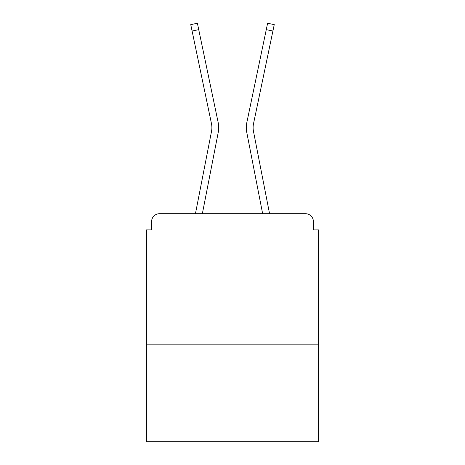 <?xml version="1.0" encoding="UTF-8"?>
<svg xmlns="http://www.w3.org/2000/svg" width="465" height="465" viewBox="0 0 465 465"><rect width="100%" height="100%" fill="white"/><g stroke="black" fill="none" stroke-linecap="round" stroke-linejoin="round"><path stroke-width="0.7" d="M318.601 344.17L318.601 229.89L313.381 229.89L313.381 221.543A7.829 7.829 0 0 0 305.557 213.714L159.443 213.714A7.829 7.829 0 0 0 151.619 221.543L151.619 229.89L146.399 229.89L146.399 441.75L318.601 441.75L318.601 344.17L146.399 344.17M151.619 221.543L151.619 229.89M305.557 213.714L269.555 213.714L253.472 131.316A19.309 19.309 0 0 1 253.524 123.661L272.909 31.021L266.271 29.632L246.88 122.272A26.092 26.092 0 0 0 246.81 132.612L262.644 213.714M211.529 131.316A19.309 19.309 0 0 0 211.476 123.661A19.309 19.309 0 0 1 211.529 131.316L195.445 213.714L159.443 213.714M313.381 229.89L313.381 221.543M211.476 123.661L190.755 24.639L197.393 23.25L218.12 122.272A26.092 26.092 0 0 1 218.19 132.612L202.356 213.714M192.092 31.021L198.729 29.632L218.12 122.272M253.472 131.316A19.309 19.309 0 0 1 253.524 123.661A19.309 19.309 0 0 0 253.472 131.316A19.309 19.309 0 0 1 253.524 123.661A19.309 19.309 0 0 0 253.472 131.316A19.309 19.309 0 0 1 253.524 123.661M246.88 122.272L267.608 23.25L274.245 24.639L272.909 31.021"/></g></svg>
